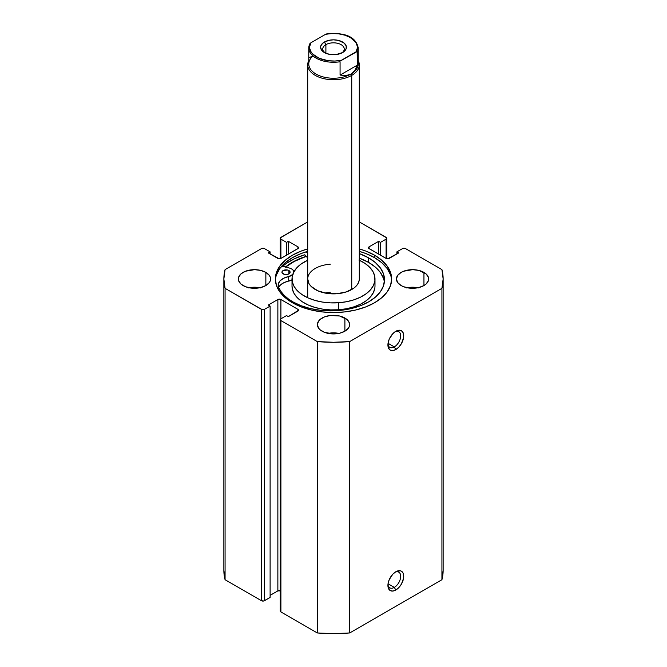 <?xml version="1.0" encoding="UTF-8"?>
<svg xmlns="http://www.w3.org/2000/svg" width="667" height="667" viewBox="0 0 667 667"><rect width="100%" height="100%" fill="white"/><g stroke="black" fill="none" stroke-linecap="round" stroke-linejoin="round"><path stroke-width="1" d="M394.305 587.377A9.03 5.211 120 0 0 400.675 576.738A9.03 5.211 120 0 0 395.022 572.261A9.03 5.211 -60 0 1 398.816 572.186A9.03 5.211 -60 0 1 400.2 579.423A9.03 5.211 -60 0 1 394.305 587.377L388.044 583.767L394.305 587.377A9.03 5.211 -60 0 1 389.786 587.827A9.03 5.211 -60 0 1 387.961 584.5A9.03 5.211 120 0 0 394.305 587.377L395.823 590.012L394.305 587.377M395.823 571.752A11.181 6.453 -60 0 1 403.727 576.321A11.181 6.453 -60 0 1 395.823 590.012L398.849 587.569L401.417 584.109L403.577 578.189L403.126 573.17L401.417 571.202L400.217 570.76L395.823 571.752L392.796 574.195L389.253 579.606L388.069 583.575L388.069 587.143L390.237 590.562L392.796 591.062L395.823 590.012A11.181 6.453 -60 0 1 387.919 585.443A11.181 6.453 -60 0 1 395.823 571.752L395.823 571.752M394.305 346.907A9.03 5.211 120 0 0 400.675 336.268A9.03 5.211 120 0 0 395.022 331.791A9.03 5.211 -60 0 1 398.816 331.716A9.03 5.211 -60 0 1 400.2 338.953A9.03 5.211 -60 0 1 394.305 346.907L388.044 343.297L394.305 346.907A9.03 5.211 -60 0 1 389.786 347.357A9.03 5.211 -60 0 1 387.961 344.03A9.03 5.211 120 0 0 394.305 346.907L395.823 349.541L394.305 346.907M395.823 331.282A11.181 6.453 -60 0 1 403.727 335.851A11.181 6.453 -60 0 1 395.823 349.541L398.849 347.098L401.417 343.638L403.577 337.719L403.126 332.7L401.417 330.732L400.217 330.29L395.823 331.282L392.796 333.725L389.253 339.136L388.069 343.105L388.519 348.124L390.237 350.092L392.796 350.592L395.823 349.541A11.181 6.453 -60 0 1 387.919 344.972A11.181 6.453 -60 0 1 395.823 331.282L395.823 331.282M374.621 255.236A58.154 33.575 180 0 1 391.654 278.981A58.154 33.575 180 0 1 355.753 309.997A58.154 33.575 180 0 1 292.379 302.718L301.192 306.895L311.247 309.997L322.153 311.906L333.5 312.548L344.847 311.906L355.753 309.997L365.808 306.895L374.621 302.718L381.849 297.632L387.227 291.829L390.537 285.526L391.654 278.981L390.537 272.428L387.227 266.133L381.849 260.33L374.621 255.236L365.808 251.067L359.296 248.891A58.154 33.575 180 0 1 374.621 255.236L374.621 257.695L374.621 255.236M391.612 280.207A58.154 33.575 0 0 0 374.621 257.695A58.154 33.575 0 0 0 359.296 251.351L365.808 253.518L374.621 257.695L381.849 262.781L387.227 268.584L390.537 274.887M259.83 287.752A16.125 9.305 0 0 0 249.083 287.752M265.858 272.394L265.858 285.559L269.351 282.541L270.268 280.799L270.268 277.164L269.351 275.413L265.858 272.394L260.622 270.377L254.452 269.668L245.498 271.236L241.045 273.803L238.644 277.164L238.336 278.981A16.125 9.305 180 0 1 248.282 270.377A16.125 9.305 180 0 1 265.858 272.394A16.125 9.305 180 0 1 270.577 278.981A16.125 9.305 180 0 1 260.622 287.577A16.125 9.305 180 0 1 243.055 285.559A16.125 9.305 180 0 1 238.336 278.981L238.644 280.799L241.045 284.15L245.498 286.718L251.309 288.111L260.622 287.577L265.858 285.559L265.858 272.394M338.878 333.392A16.125 9.305 0 0 0 328.122 333.392M344.897 318.034L344.897 331.199L348.399 328.181L349.316 326.43L349.316 322.795L346.907 319.443L339.67 316.016L330.357 315.483L324.546 316.875L320.093 319.443L318.601 321.052L317.375 324.612A16.125 9.305 180 0 1 327.33 316.016A16.125 9.305 180 0 1 344.897 318.034A16.125 9.305 180 0 1 349.625 324.612A16.125 9.305 180 0 1 339.67 333.217A16.125 9.305 180 0 1 322.103 331.199A16.125 9.305 180 0 1 317.375 324.612L318.601 328.181L320.093 329.79L324.546 332.358L333.5 333.925L339.67 333.217L344.897 331.199L344.897 318.034M417.917 287.752A16.125 9.305 0 0 0 407.17 287.752M423.945 272.394L423.945 285.559L425.955 284.15L428.356 280.799L428.356 277.164L425.955 273.803L418.718 270.377L412.548 269.668L403.585 271.236L401.142 272.394L397.649 275.413L396.423 278.981A16.125 9.305 180 0 1 406.378 270.377A16.125 9.305 180 0 1 423.945 272.394A16.125 9.305 180 0 1 428.664 278.981A16.125 9.305 180 0 1 418.718 287.577A16.125 9.305 180 0 1 401.142 285.559A16.125 9.305 180 0 1 396.423 278.981L397.649 282.541L401.142 285.559L403.585 286.718L409.396 288.111L418.718 287.577L423.945 285.559L423.945 272.394M443.138 570.352L441.929 579.715A109.638 63.298 0 0 0 443.138 570.352L443.138 278.981A109.638 63.298 180 0 0 441.929 269.618L405.553 248.616A2.151 1.242 180 0 0 402.509 248.616L396.89 251.859L398.716 252.91L389.136 258.446A2.151 1.242 180 0 1 386.093 258.446L386.093 239.136L386.093 258.446L369.068 248.616L369.068 246.857L378.648 241.329L380.473 242.379L386.093 239.136A2.151 1.242 180 0 0 386.727 238.261A2.151 1.242 180 0 0 386.093 237.377L359.296 221.911L386.56 237.785L386.093 239.136L380.473 242.379L378.648 241.329L369.068 246.857L368.601 248.207L386.093 258.446L387.619 258.804L398.716 252.91L396.89 251.859L402.509 248.616L405.553 248.616L441.929 269.618L443.138 278.981L441.929 288.344L349.716 341.579L333.5 342.279L317.284 341.579L280.907 320.577L280.273 319.701L280.907 318.826L286.527 315.574L288.352 316.625L298.558 310.222L297.932 309.346L280.907 299.516L277.864 299.516L268.284 305.044L270.11 306.095L264.491 309.346L262.148 309.613L225.071 288.344L223.862 278.981L225.071 269.618L261.447 248.616L264.491 248.616L270.11 251.859L268.284 252.91L279.381 258.804L280.907 258.446L298.399 248.207L297.932 246.857L288.352 241.329L286.527 242.379L280.907 239.136L280.44 237.785L307.704 221.911L280.907 237.377A2.151 1.242 180 0 0 280.273 238.261L280.273 258.696M307.704 248.891L301.192 251.067L292.379 255.236L285.151 260.33L279.773 266.133L276.463 272.428L275.346 278.981L276.463 285.526L279.773 291.829L285.151 297.632L292.379 302.718A58.154 33.575 180 0 1 275.346 278.981A58.154 33.575 180 0 1 307.704 248.891M443.138 278.981A109.638 63.298 180 0 1 441.929 288.344L441.929 579.715L349.716 632.95L349.716 341.579L441.929 288.344L441.929 579.715L349.716 632.95L333.5 633.65L317.284 632.95L280.907 611.947L280.44 610.597M280.907 590.887L277.864 590.887L270.11 595.364L277.864 590.887L277.864 299.516L277.864 590.887A2.151 1.242 0 0 1 280.273 590.637M280.273 319.701L280.273 611.072A2.151 1.242 0 0 0 280.907 611.947L280.907 320.577L317.284 341.579L317.284 632.95L280.907 611.947L280.907 320.577A2.151 1.242 180 0 1 280.273 319.701A2.151 1.242 180 0 1 280.907 318.826L280.907 299.516L297.932 309.346L297.932 311.097L288.352 316.625L286.527 315.574L280.907 318.826L280.907 299.516A2.151 1.242 180 0 0 277.864 299.516L268.284 305.044L270.11 306.095L270.11 597.474L264.491 600.717L264.491 309.346L270.11 306.095L270.11 597.474L263.79 600.984L261.447 600.717L225.071 579.715L223.862 570.352A109.638 63.298 0 0 0 225.071 579.715L225.071 288.344L261.447 309.346L261.447 600.717L225.071 579.715L225.071 288.344A109.638 63.298 180 0 1 223.862 278.981A109.638 63.298 180 0 1 225.071 269.618L261.447 248.616A2.151 1.242 180 0 1 264.491 248.616L270.11 251.859L270.11 253.969L270.11 251.859L268.284 252.91L277.864 258.446A2.151 1.242 180 0 0 280.907 258.446L280.907 239.136L286.527 242.379L286.527 255.194L286.527 242.379L288.352 241.329L288.352 254.144L288.352 241.329L297.932 246.857L297.932 248.616L280.907 258.446L280.907 239.136A2.151 1.242 180 0 1 280.273 238.261M418.718 287.927L412.548 287.227L406.378 287.927M339.67 333.567L333.5 332.858L327.33 333.567M260.622 287.927L254.452 287.227L248.282 287.927M396.89 251.859L396.89 253.969L396.89 251.859M378.648 241.329L378.648 254.144L378.648 241.329M380.473 242.379L380.473 255.194L380.473 242.379M297.932 246.857A2.151 1.242 180 0 1 298.558 247.732A2.151 1.242 180 0 1 297.932 248.616L297.932 246.857M369.068 246.857L369.068 248.616A2.151 1.242 180 0 1 368.442 247.732A2.151 1.242 180 0 1 369.068 246.857M297.932 309.346A2.151 1.242 180 0 1 298.558 310.222A2.151 1.242 180 0 1 297.932 311.097L297.932 309.346M261.447 309.346L261.447 600.717A2.151 1.242 0 0 0 264.491 600.717L264.491 309.346A2.151 1.242 180 0 1 261.447 309.346M276.463 274.887L279.773 268.584L285.151 262.781L292.379 257.695L301.192 253.518L307.704 251.351A58.154 33.575 0 0 0 275.388 280.207M282.558 266.35L286.143 263.557L294.631 258.654L304.619 254.802L307.704 257.929L304.786 254.752A61.264 35.376 0 0 0 282.883 266.066M285.151 267.35L292.379 262.256L306.245 256.345A58.154 33.575 180 0 0 285.659 266.908M349.716 341.579A109.638 63.298 180 0 1 317.284 341.579L317.284 632.95A109.638 63.298 0 0 0 349.716 632.95L349.716 341.579M341.787 52.985A10.747 6.203 0 0 0 340.729 44.447A10.747 6.203 0 0 0 325.896 44.647L324.379 42.021A12.898 7.445 180 0 1 342.621 42.021A12.898 7.445 180 0 1 342.621 52.551L346.148 48.741L346.148 45.831L344.222 43.147L338.436 40.404L333.5 39.837L328.564 40.404L322.778 43.147L320.852 45.831L320.602 47.282L321.586 50.133L326.338 53.477L330.982 54.586L336.018 54.586L342.621 52.551A12.898 7.445 180 0 1 324.379 52.551A12.898 7.445 180 0 1 324.379 42.021L325.896 44.647A10.747 6.203 180 0 1 337.61 43.305A10.747 6.203 180 0 1 344.247 49.041A10.747 6.203 180 0 1 341.787 52.985M325.896 53.302L325.896 44.647L325.896 53.302M357.337 60.163A24.721 14.274 180 0 1 350.984 74.054L351.742 75.371A25.796 14.891 0 0 0 358.221 60.58A25.796 14.891 180 0 1 359.296 64.841A25.796 14.891 180 0 1 351.742 75.371L351.742 289.511L351.742 75.371A25.796 14.891 180 0 1 323.628 78.598A25.796 14.891 180 0 1 307.704 64.841A25.796 14.891 180 0 1 308.779 60.58A25.796 14.891 0 0 0 320.293 77.63A25.796 14.891 0 0 0 351.742 75.371L350.984 74.054A24.721 14.274 180 0 1 317.767 74.971A24.721 14.274 180 0 1 313.006 55.97M340.07 61.748A24.721 14.274 180 0 1 308.779 47.982A24.721 14.274 180 0 1 309.663 44.197A24.721 14.274 0 0 0 308.796 48.491A24.721 14.274 0 0 0 340.07 61.748L340.07 75.088L340.07 61.748M309.746 43.897L308.779 47.982L308.779 63.957A24.721 14.274 0 0 0 324.037 77.147A24.721 14.274 0 0 0 350.984 74.054L354.869 70.469L357.337 65.116L340.07 75.088L345.94 75.621L340.07 75.088L357.337 65.116L354.869 70.469L350.984 74.054L345.94 75.621L350.984 74.054A24.721 14.274 0 0 0 358.221 63.957L358.221 47.982A24.721 14.274 180 0 1 357.337 51.776L357.337 65.116L357.137 51.517L340.645 60.83L341.379 60.288L334.834 61.039L328.189 60.714L319.151 58.296L312.615 53.952L311.206 52.201L309.721 48.441L309.671 46.515L310.972 42.738L309.721 43.947M358.204 47.482A24.721 14.274 0 0 1 357.337 51.776L356.028 51.834A23.862 13.774 180 0 0 350.375 37.544A23.862 13.774 180 0 0 325.621 34.284L310.972 42.738L325.621 34.284L332.166 33.525L338.811 33.85L345.047 35.226L350.375 37.544L355.794 42.371L357.279 46.123L357.329 48.057L356.028 51.834L341.379 60.288A23.862 13.774 180 0 1 316.625 57.029A23.862 13.774 180 0 1 310.972 42.738L309.863 43.705M309.663 57.537L312.131 56.111M325.213 52.993A10.747 6.203 180 0 1 322.753 49.041A10.747 6.203 180 0 1 325.896 44.647A10.747 6.203 0 0 0 325.213 52.985M283.142 273.879A4.085 2.36 180 0 1 281.941 272.211A4.085 2.36 180 0 1 284.459 270.035A4.085 2.36 180 0 1 288.911 270.544L288.911 273.879L288.911 270.544L287.585 270.035L283.133 270.544L282.249 271.311L282.024 272.678L284.476 274.395L288.302 274.17L290.037 272.67L289.795 271.302L288.911 270.544A4.085 2.36 180 0 1 290.112 272.211A4.085 2.36 180 0 1 287.594 274.387A4.085 2.36 180 0 1 283.142 273.879M287.06 274.496A4.085 2.36 0 0 0 285.001 274.496M293.98 272.061L292.871 269.868L291.646 268.959A7.954 4.594 180 0 0 289.728 268.151L282.033 265.808L289.728 268.151A7.954 4.594 180 0 1 291.646 268.959A7.954 4.594 180 0 1 293.939 271.752M384.35 282.149A53.727 31.024 -0 0 0 368.693 262.456L368.693 257.887A53.727 31.024 180 0 1 384.5 279.865A53.727 31.024 180 0 1 351.376 308.513A53.727 31.024 180 0 1 292.846 301.843A53.727 31.024 180 0 1 278.656 287.419A15.908 9.188 180 0 1 278.172 285.176A15.908 9.188 180 0 1 288.711 276.538L288.711 281.099A15.908 9.188 0 0 0 278.673 287.46M307.704 253.368L306.245 251.776L307.704 253.368M292.663 274.746A7.954 4.594 180 0 1 288.711 276.538L283.683 278.231L280.048 280.857L278.297 284.059L278.656 287.419L280.899 291.404L284.05 295.189L288.052 298.683L292.846 301.843L301 305.686L310.297 308.546L320.385 310.297L330.865 310.889L341.346 310.28L351.417 308.504L360.705 305.628L368.834 301.759L375.496 297.048L380.448 291.679L383.483 285.86L384.5 279.807L383.45 273.753L380.373 267.942L375.388 262.581L368.693 257.887L359.296 253.577A53.727 31.024 180 0 1 368.693 257.887L368.693 262.456A53.727 31.024 -0 0 0 359.296 258.137L368.693 262.456L375.388 267.15L380.373 272.503L383.45 278.322M293.113 274.295L288.711 276.538L288.711 281.099A7.954 4.594 -0 0 0 292.013 279.798L283.683 282.791L280.048 285.418L278.914 286.977M287.585 274.596L284.459 274.596M330.257 292.288A25.796 14.891 0 0 0 324.904 293.021M307.704 278.914L309.029 283.7L311.097 286.368L317.7 290.754L326.705 293.347L336.743 293.755A25.796 14.891 180 0 1 307.704 278.981A25.796 14.891 180 0 1 330.257 264.207M358.913 260.047L364.824 263.273L369.526 267.1L372.853 271.386L374.662 275.963L374.887 280.657L373.528 285.284L370.627 289.67L366.3 293.647L360.714 297.065L354.077 299.783L346.648 301.701L338.719 302.743L338.719 309.763A41.487 23.954 0 0 0 374.987 286.001L374.987 278.981A41.487 23.954 180 0 1 338.719 302.743A41.487 23.954 180 0 1 292.013 278.981A41.487 23.954 180 0 1 307.704 260.222L300.7 264.307L296.373 268.284L293.472 272.67L292.113 277.297L292.338 281.991L294.147 286.568L297.474 290.862L302.176 294.689L308.087 297.916L314.974 300.408L322.578 302.084L330.59 302.876L338.719 302.743L338.719 309.763L346.648 308.721L354.077 306.803L360.714 304.085L366.3 300.667L370.627 296.698L373.528 292.304L374.887 287.677M359.296 260.222A41.487 23.954 180 0 1 374.987 278.981M285.759 266.942A58.046 33.508 180 0 1 306.295 256.395L295.431 260.705L285.759 266.942M292.013 285.893L292.338 289.011L294.147 293.597L297.474 297.882L302.176 301.709L308.087 304.936L314.974 307.437L322.578 309.104L330.59 309.897L338.719 309.763A41.487 23.954 0 0 1 292.013 286.001L292.013 278.981M316.583 267.734L315.258 268.451M359.296 64.841L359.296 278.981A25.796 14.891 180 0 1 336.743 293.755L346.29 291.913L353.894 288.102L356.587 285.626L358.387 282.9L359.23 280.023M386.727 238.261L386.727 258.696M223.862 570.352L223.862 278.981M307.704 64.841L307.704 297.74M326.421 33.959C339.928 32.533 355.578 34.259 358.221 47.982"/></g></svg>
